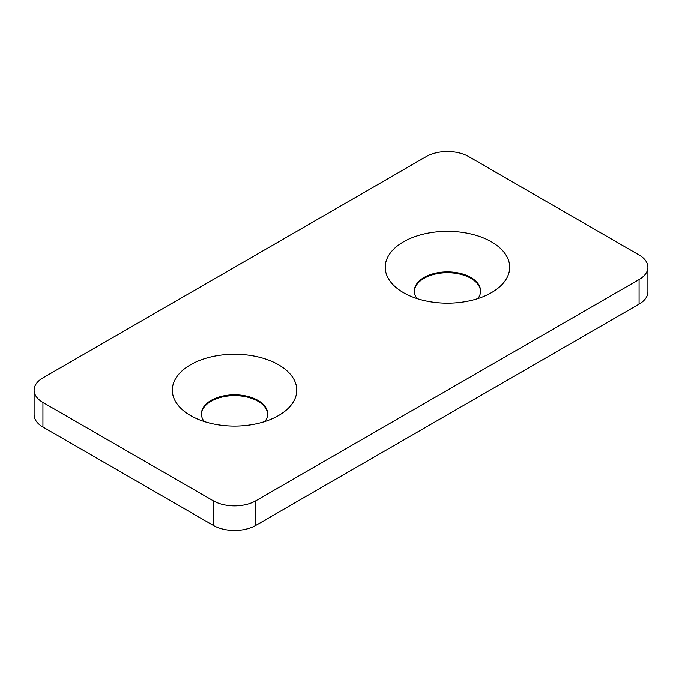 <?xml version="1.0" encoding="UTF-8"?>
<svg xmlns="http://www.w3.org/2000/svg" width="682" height="682" viewBox="0 0 682 682"><rect width="100%" height="100%" fill="white"/><g stroke="black" fill="none" stroke-linecap="round" stroke-linejoin="round"><path stroke-width="1.02" d="M190.542 415.577A62.233 35.924 0 0 0 278.546 415.577A62.233 35.924 0 0 0 278.546 364.768A62.233 35.924 0 0 0 190.542 364.768A62.233 35.924 0 0 0 190.542 415.577L190.542 415.577M264.948 421.519A33.12 19.122 0 0 0 267.668 413.94A33.12 19.122 0 0 0 257.967 400.411A33.12 19.122 0 0 0 221.872 396.268A33.12 19.122 0 0 0 201.42 413.94A33.12 19.122 0 0 0 204.131 421.519M267.659 414.349A33.12 19.122 0 0 0 257.967 401.238A33.12 19.122 0 0 0 222.196 397.009A33.12 19.122 0 0 0 201.429 414.349M403.454 292.646L403.454 292.646A62.233 35.924 180 0 1 403.454 241.837A62.233 35.924 180 0 1 491.458 241.837A62.233 35.924 180 0 1 491.458 292.646A62.233 35.924 180 0 1 403.454 292.646M417.052 298.588A33.12 19.122 180 0 1 414.332 291.009A33.12 19.122 180 0 1 434.784 273.346A33.12 19.122 180 0 1 470.878 277.489A33.12 19.122 180 0 1 480.58 291.009A33.12 19.122 180 0 1 477.869 298.588M414.341 291.419A33.12 19.122 180 0 1 435.107 274.087A33.12 19.122 180 0 1 470.878 278.307A33.12 19.122 180 0 1 480.571 291.419M639.077 254.949L468.747 156.613A30.11 17.382 0 0 0 426.165 156.613L42.923 377.879A30.11 17.382 0 0 0 34.1 390.172A30.11 17.382 0 0 0 42.923 402.465L213.253 500.801A30.11 17.382 0 0 0 255.835 500.801L639.077 279.535A30.11 17.382 0 0 0 647.9 267.242A30.11 17.382 0 0 0 639.077 254.949M42.923 402.465L42.923 427.051L213.253 525.387L213.253 500.801M255.835 500.801L255.835 525.387L639.077 304.121L639.077 279.535M647.9 267.242L647.9 291.828A30.11 17.382 180 0 1 639.077 304.121M255.835 525.387A30.11 17.382 180 0 1 213.253 525.387M42.923 427.051A30.11 17.382 180 0 1 34.1 414.758L34.1 390.172"/></g></svg>
